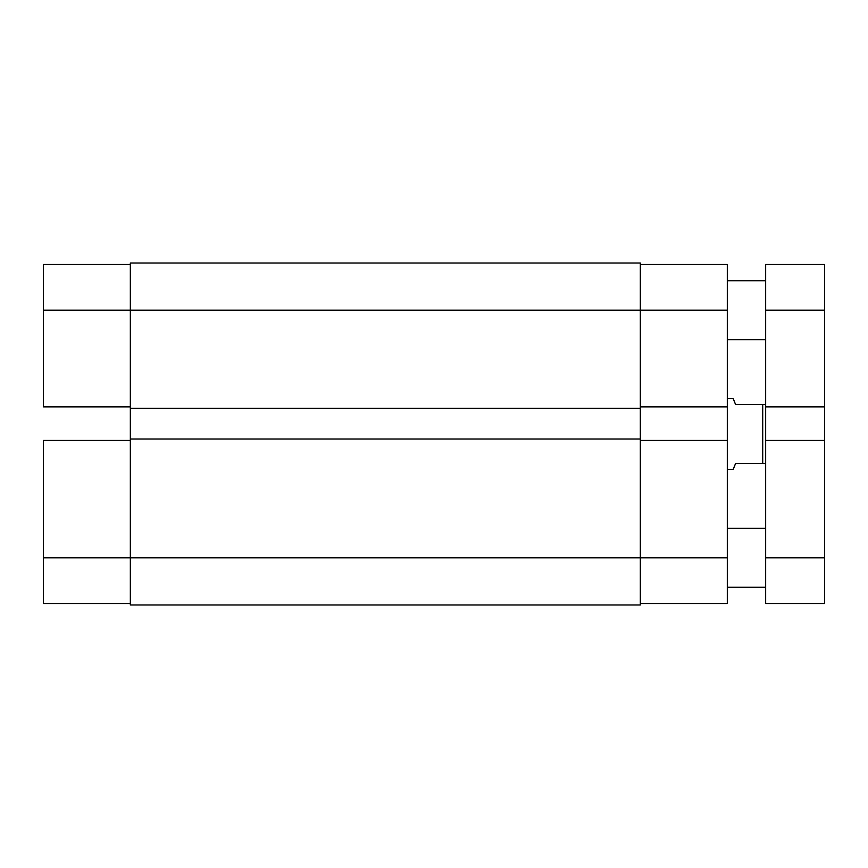 <?xml version="1.0" encoding="UTF-8"?>
<svg xmlns="http://www.w3.org/2000/svg" width="868" height="868" viewBox="0 0 868 868"><rect width="100%" height="100%" fill="white"/><g stroke="black" fill="none" stroke-linecap="round" stroke-linejoin="round"><path stroke-width="1.3" d="M43.4 440.488L130.363 440.488L43.4 440.488L43.4 557.809L43.4 440.488M130.363 557.809L43.4 557.809L43.4 603.51L130.363 603.51L43.4 603.51L43.4 557.809L130.363 557.809L130.363 439.013L640.356 439.013L640.356 408.351L130.363 408.351L130.363 310.191L640.356 310.191L640.356 263.026L130.363 263.026L130.363 310.191L640.356 310.191L640.356 557.809L130.363 557.809L130.363 604.974L640.356 604.974L640.356 557.809L130.363 557.809L130.363 604.974L640.356 604.974L640.356 557.809L727.319 557.809L727.319 310.191L640.356 310.191L640.356 408.351L130.363 408.351L130.363 439.013L640.356 439.013L640.356 557.809L727.319 557.809L727.319 440.488L640.356 440.488L727.319 440.488L727.319 264.49L640.356 264.49L727.319 264.49L727.319 310.191L640.356 310.191L640.356 263.026L130.363 263.026L130.363 557.809M43.4 264.49L43.4 406.875L43.4 310.191L130.363 310.191L43.4 310.191L43.4 264.49L130.363 264.49L43.4 264.49M130.363 406.875L43.4 406.875L130.363 406.875M727.319 603.51L640.356 603.51L727.319 603.51L727.319 557.809L727.319 603.51M640.356 406.875L727.319 406.875L640.356 406.875M733.21 398.629L727.319 398.629L733.21 398.629L735.576 404.521L733.818 400.126M762.69 404.521L735.576 404.521L765.641 404.521L762.69 404.521L762.69 463.479L762.69 404.521M735.576 463.479L765.641 463.479L735.576 463.479L733.818 467.874L735.576 463.479M733.21 469.371L733.818 467.874L733.21 469.371L727.319 469.371L733.21 469.371M765.641 587.289L727.319 587.289L765.641 587.289M727.319 528.33L765.641 528.33L727.319 528.33M765.641 339.67L727.319 339.67L765.641 339.67M727.319 280.711L765.641 280.711L727.319 280.711M765.641 264.49L765.641 603.51L824.6 603.51L824.6 557.809L765.641 557.809L765.641 440.488L824.6 440.488L824.6 406.875L765.641 406.875L765.641 310.191L824.6 310.191L824.6 264.49L765.641 264.49L765.641 310.191L824.6 310.191L824.6 557.809L765.641 557.809L765.641 603.51L824.6 603.51L824.6 440.488L765.641 440.488L765.641 406.875L824.6 406.875L824.6 264.49L765.641 264.49"/></g></svg>
